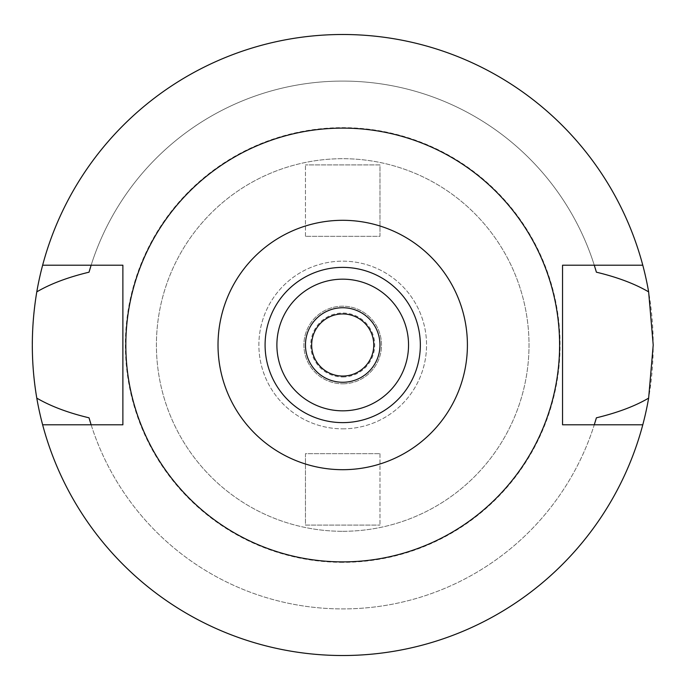 <?xml version="1.0" encoding="UTF-8"?>
<svg xmlns="http://www.w3.org/2000/svg" width="690" height="690" viewBox="0 0 690 690"><rect width="100%" height="100%" fill="white"/><g stroke="black" fill="none" stroke-linecap="round" stroke-linejoin="round"><path stroke-width="0.52" stroke-dasharray="3.45 2.59" d="M342.714 267.375A77.625 77.625 0 0 1 420.339 345A77.625 77.625 0 0 1 342.714 422.625A77.625 77.625 0 0 1 265.089 345A77.625 77.625 0 0 1 342.714 267.375M342.714 410.826A65.826 65.826 0 0 1 276.888 345A65.826 65.826 0 0 1 342.714 279.174A65.826 65.826 0 0 1 408.54 345A65.826 65.826 0 0 1 342.714 410.826M342.714 307.74A37.26 37.26 0 0 1 379.974 345A37.26 37.26 0 0 1 342.714 382.26A37.26 37.26 0 0 1 305.454 345A37.26 37.26 0 0 1 342.714 307.74M342.714 313.95A31.05 31.05 0 0 1 373.764 345A31.05 31.05 0 0 1 342.714 376.05A31.05 31.05 0 0 1 311.664 345A31.05 31.05 0 0 1 342.714 313.95M342.714 376.981A31.982 31.982 0 0 0 374.696 345A31.982 31.982 0 0 0 342.714 313.019A31.982 31.982 0 0 0 310.733 345A31.982 31.982 0 0 0 342.714 376.981A31.982 31.982 0 0 1 310.733 345A31.982 31.982 0 0 1 342.714 313.019A31.982 31.982 0 0 1 374.696 345A31.982 31.982 0 0 1 342.714 376.981M342.714 383.812A38.812 38.812 0 0 0 381.527 345A38.812 38.812 0 0 0 342.714 306.188A38.812 38.812 0 0 0 303.902 345A38.812 38.812 0 0 0 342.714 383.812A38.812 38.812 0 0 1 303.902 345A38.812 38.812 0 0 1 342.714 306.188A38.812 38.812 0 0 1 381.527 345A38.812 38.812 0 0 1 342.714 383.812M342.714 428.835A83.835 83.835 0 0 0 426.549 345A83.835 83.835 0 0 0 342.714 261.165A83.835 83.835 0 0 0 258.879 345A83.835 83.835 0 0 0 342.714 428.835A83.835 83.835 0 0 1 258.879 345A83.835 83.835 0 0 1 342.714 261.165A83.835 83.835 0 0 1 426.549 345A83.835 83.835 0 0 1 342.714 428.835M342.714 531.3A186.3 186.3 0 0 0 529.014 345A186.3 186.3 0 0 0 342.714 158.7A186.3 186.3 0 0 0 156.414 345A186.3 186.3 0 0 0 342.714 531.3A186.3 186.3 0 0 1 156.414 345A186.3 186.3 0 0 1 342.714 158.7A186.3 186.3 0 0 1 529.014 345A186.3 186.3 0 0 1 342.714 531.3M305.454 236.325L305.454 164.91L305.454 236.325L379.974 236.325L379.974 164.91L305.454 164.91L379.974 164.91L379.974 236.325L305.454 236.325M379.974 453.675L379.974 525.09L379.974 453.675L305.454 453.675L305.454 525.09L379.974 525.09L305.454 525.09L305.454 453.675L379.974 453.675M342.714 562.35A217.35 217.35 0 0 1 125.364 345A217.35 217.35 0 0 1 342.714 127.65A217.35 217.35 0 0 1 560.064 345A217.35 217.35 0 0 1 342.714 562.35M42.642 424.798A310.5 310.5 0 0 0 653.214 345A310.5 310.5 0 0 0 342.714 34.5A310.5 310.5 0 0 0 32.214 345A310.5 310.5 0 0 0 342.714 655.5A310.5 310.5 0 0 1 42.642 424.798L91.14 424.798A263.925 263.925 0 0 0 594.28 424.798L562.548 424.798L562.548 265.202L594.28 265.202A263.925 263.925 0 0 0 91.14 265.202L122.88 265.202L122.88 424.798L91.14 424.798A263.925 263.925 0 0 0 594.28 424.798L642.778 424.798A310.5 310.5 0 0 1 342.714 655.5A310.5 310.5 0 0 0 642.778 424.798M642.778 265.202A310.5 310.5 0 0 0 342.714 34.5A310.5 310.5 0 0 1 642.778 265.202L594.28 265.202A263.925 263.925 0 0 0 91.14 265.202L42.642 265.202A310.5 310.5 0 0 1 342.714 34.5A310.5 310.5 0 0 0 42.642 265.202M594.547 423.953A263.925 263.925 0 0 0 595.177 421.926M90.243 421.926A263.925 263.925 0 0 0 90.873 423.953M90.873 266.047A263.925 263.925 0 0 0 90.243 268.074M595.177 268.074A263.925 263.925 0 0 0 594.547 266.047M342.714 561.884A216.884 216.884 0 0 0 559.599 345A216.884 216.884 0 0 0 342.714 128.116A216.884 216.884 0 0 0 125.83 345A216.884 216.884 0 0 0 342.714 561.884"/><path stroke-width="1.03" d="M342.714 422.625A77.625 77.625 0 0 0 420.339 345A77.625 77.625 0 0 0 342.714 267.375A77.625 77.625 0 0 0 265.089 345A77.625 77.625 0 0 0 342.714 422.625M342.714 410.826A65.826 65.826 0 0 0 408.54 345A65.826 65.826 0 0 0 342.714 279.174A65.826 65.826 0 0 0 276.888 345A65.826 65.826 0 0 0 342.714 410.826M342.714 382.26A37.26 37.26 0 0 0 379.974 345A37.26 37.26 0 0 0 342.714 307.74A37.26 37.26 0 0 0 305.454 345A37.26 37.26 0 0 0 342.714 382.26M342.714 376.05A31.05 31.05 0 0 0 373.764 345A31.05 31.05 0 0 0 342.714 313.95A31.05 31.05 0 0 0 311.664 345A31.05 31.05 0 0 0 342.714 376.05M594.547 423.953A263.925 263.925 0 0 1 594.28 424.798L596.393 417.812C617.585 412.698 634.998 406.143 648.635 398.13A310.5 310.5 0 0 1 36.786 398.13C50.775 406.281 68.189 412.836 89.027 417.812A263.925 263.925 0 0 0 90.243 421.926M642.778 424.798L562.548 424.798L562.548 265.202L642.778 265.202A310.5 310.5 0 0 1 648.635 291.87C634.766 283.771 617.352 277.207 596.393 272.188L594.28 265.202A263.925 263.925 0 0 1 594.547 266.047M648.635 398.13L653.214 345L648.635 291.87M595.177 421.926A263.925 263.925 0 0 0 596.393 417.812M90.873 423.953A263.925 263.925 0 0 0 91.14 424.798L89.027 417.812M90.873 266.047A263.925 263.925 0 0 1 91.14 265.202L89.027 272.188C67.836 277.294 50.43 283.857 36.786 291.87C30.834 327.578 30.834 363 36.786 398.13M36.786 291.87A310.5 310.5 0 0 1 642.778 265.202M90.243 268.074A263.925 263.925 0 0 0 89.027 272.188M596.393 272.188A263.925 263.925 0 0 0 595.177 268.074M42.642 424.798L122.88 424.798L122.88 265.202L42.642 265.202M342.714 128.116A216.884 216.884 0 0 1 559.599 345A216.884 216.884 0 0 1 342.714 561.884A216.884 216.884 0 0 1 125.83 345A216.884 216.884 0 0 1 342.714 128.116M342.714 469.692A124.692 124.692 0 0 1 218.014 345A124.692 124.692 0 0 1 342.714 220.308A124.692 124.692 0 0 1 467.406 345A124.692 124.692 0 0 1 342.714 469.692"/></g></svg>
